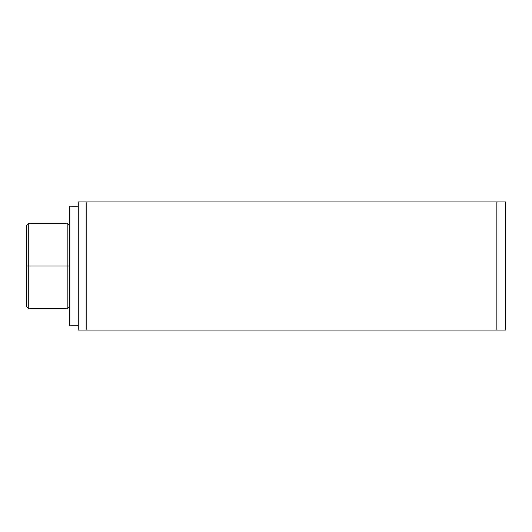 <?xml version="1.0" encoding="UTF-8"?>
<svg xmlns="http://www.w3.org/2000/svg" width="532" height="532" viewBox="0 0 532 532"><rect width="100%" height="100%" fill="white"/><g stroke="black" fill="none" stroke-linecap="round" stroke-linejoin="round"><path stroke-width="0.8" d="M69.313 227.556L69.739 227.556L69.313 227.556M69.739 325.797L78.284 325.797L69.739 325.797L69.739 206.203L69.739 325.797M78.284 206.203L69.739 206.203L78.284 206.203M505.4 201.934L496.855 201.934L496.855 330.066L505.4 330.066L505.4 201.934L505.4 330.066L496.855 330.066L496.855 201.934L86.822 201.934L86.822 330.066L496.855 330.066L86.822 330.066L86.822 201.934L505.4 201.934M78.284 201.934L86.822 201.934L78.284 201.934L78.284 330.066L86.822 330.066L78.284 330.066L78.284 201.934M67.178 266L67.178 308.713L67.178 266L69.313 266L69.313 225.422L67.178 223.287L67.178 266L67.178 223.287L28.735 223.287L28.735 308.713L28.735 266L67.178 266L28.735 266L28.735 223.287L26.6 225.422L26.6 306.578L28.735 308.713L67.178 308.713L69.313 306.578L69.313 266L67.178 266M28.735 266L26.6 266L28.735 266M69.313 304.444L69.739 304.444"/></g></svg>
